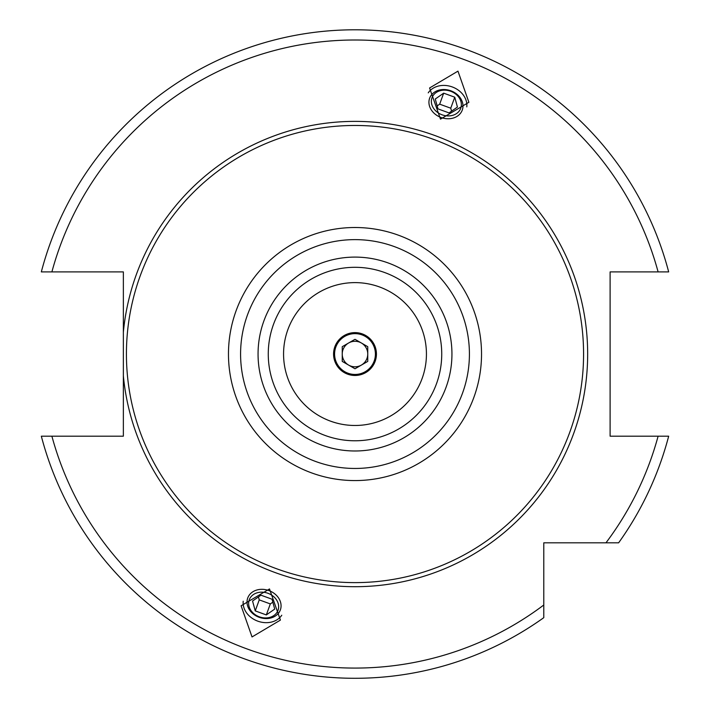 <?xml version="1.0" encoding="UTF-8"?>
<svg xmlns="http://www.w3.org/2000/svg" width="710" height="710" viewBox="0 0 710 710"><rect width="100%" height="100%" fill="white"/><g stroke="black" fill="none" stroke-linecap="round" stroke-linejoin="round"><path stroke-width="1.06" d="M41.331 436.188A324.248 324.248 0 0 0 543.78 617.664L543.78 605.009L543.78 617.664A324.248 324.248 0 0 1 41.331 436.188L123.362 436.188L123.362 375.812A232.658 232.658 0 0 0 355 586.7A232.658 232.658 0 0 0 587.658 354.041A232.658 232.658 0 0 0 355 121.383A232.658 232.658 0 0 0 123.362 332.28L123.362 271.894L41.331 271.894A324.248 324.248 0 0 1 668.669 271.894L610.112 271.894L610.112 436.188L668.669 436.188A324.248 324.248 0 0 1 618.623 542.822L581.534 542.822M123.362 332.28L123.362 375.812M668.669 436.188A324.248 324.248 0 0 1 618.623 542.822L543.78 542.822L543.78 605.009A314.042 314.042 0 0 1 51.892 436.188M457.968 71.142L429.577 87.987L440.502 119.138L468.893 102.293L457.968 71.142M252.032 636.941L241.107 605.79L269.498 588.945L280.423 620.096L252.032 636.941M355 125.466A228.576 228.576 0 0 1 583.576 354.041A228.576 228.576 0 0 1 355 582.617A228.576 228.576 0 0 1 126.424 354.041A228.576 228.576 0 0 1 355 125.466M355 440.777A86.735 86.735 0 0 0 441.735 354.041A86.735 86.735 0 0 0 355 267.306A86.735 86.735 0 0 0 268.265 354.041A86.735 86.735 0 0 0 355 440.777A86.735 86.735 0 0 1 268.265 354.041A86.735 86.735 0 0 1 355 267.306M355 282.615A71.435 71.435 0 0 0 283.565 354.041A71.435 71.435 0 0 0 355 425.476A71.435 71.435 0 0 0 426.435 354.041A71.435 71.435 0 0 0 355 282.615M373.797 285.127L376.415 285.899M376.114 285.802L373.735 285.109M373.487 285.047L370.789 284.382L373.487 285.047M384.9 289.165L382.397 288.074M382.69 288.198L384.953 289.201M385.193 289.307L387.687 290.532L385.193 289.307M389.799 291.659L391.458 292.618L389.799 291.659M325.047 418.891L327.594 420.009M330.567 421.163L333.585 422.193M333.931 422.299L336.203 422.956M336.513 423.045L339.22 423.71L336.513 423.036M336.265 422.974L333.079 422.024M355 332.617A21.433 21.433 0 0 0 333.567 354.041A21.433 21.433 0 0 0 355 375.475A21.433 21.433 0 0 0 376.433 354.041A21.433 21.433 0 0 0 355 332.617M355 333.638A20.412 20.412 0 0 1 375.412 354.041A20.412 20.412 0 0 1 355 374.454A20.412 20.412 0 0 1 334.587 354.041A20.412 20.412 0 0 1 355 333.638M355 366.795A12.753 12.753 0 0 1 348.619 342.992A12.753 12.753 0 0 1 367.753 354.041A12.753 12.753 0 0 1 355 366.795M355 339.318L342.247 346.675L342.247 361.408L355 368.774L367.753 361.408L367.753 346.675L355 339.318M466.79 106.882A20.918 17.138 -160 0 0 452.217 86.931A20.918 17.138 20 0 0 428.236 92.85M441.096 117.505A17.359 14.218 20 0 0 462.272 110.077A17.359 14.218 20 0 0 450.823 90.782A17.359 14.218 20 0 0 429.639 98.202A17.359 14.218 20 0 0 441.096 117.505M450.646 91.253A15.309 12.54 -160 0 1 460.746 108.266A15.309 12.54 -160 0 1 442.073 114.816A15.309 12.54 20 0 1 431.973 97.802A15.309 12.54 20 0 1 450.646 91.253M437.964 108.879L449.039 112.908L457.435 107.068L454.755 97.199L443.679 93.161L435.283 99.001L437.964 108.879M443.679 93.161L439.676 104.166L437.165 105.914M454.755 97.199L450.752 108.195L439.676 104.166M451.551 111.15L450.752 108.195M281.764 615.233A20.918 17.138 -160 0 1 257.783 621.152A20.918 17.138 20 0 1 243.21 601.21M268.904 590.578A17.359 14.218 20 0 1 280.361 609.881A17.359 14.218 20 0 1 259.177 617.309A17.359 14.218 20 0 1 247.728 598.006A17.359 14.218 20 0 1 268.904 590.578M259.354 616.83A15.309 12.54 -160 0 0 278.027 610.289A15.309 12.54 -160 0 0 267.927 593.267A15.309 12.54 20 0 0 249.254 599.817A15.309 12.54 20 0 0 259.354 616.83M260.961 595.184L272.036 599.213L274.717 609.082L266.321 614.922L255.245 610.893L252.565 601.024L260.961 595.184M272.835 602.169L270.324 603.917L259.248 599.888L258.449 596.933M266.321 614.922L270.324 603.917M255.245 610.893L259.248 599.888M41.331 271.894A324.248 324.248 0 0 1 668.669 271.894M605.967 542.822A314.042 314.042 0 0 0 658.108 436.188M658.108 271.894A314.042 314.042 0 0 0 51.892 271.894M355 227.511A126.531 126.531 0 0 0 228.469 354.041A126.531 126.531 0 0 0 355 480.572A126.531 126.531 0 0 0 481.531 354.041A126.531 126.531 0 0 0 355 227.511M355 239.625A114.416 114.416 0 0 0 240.583 354.041A114.416 114.416 0 0 0 355 468.458A114.416 114.416 0 0 0 469.416 354.041A114.416 114.416 0 0 0 355 239.625M355 450.983A96.942 96.942 0 0 0 451.942 354.041A96.942 96.942 0 0 0 355 257.1A96.942 96.942 0 0 0 258.058 354.041A96.942 96.942 0 0 0 355 450.983"/></g></svg>
